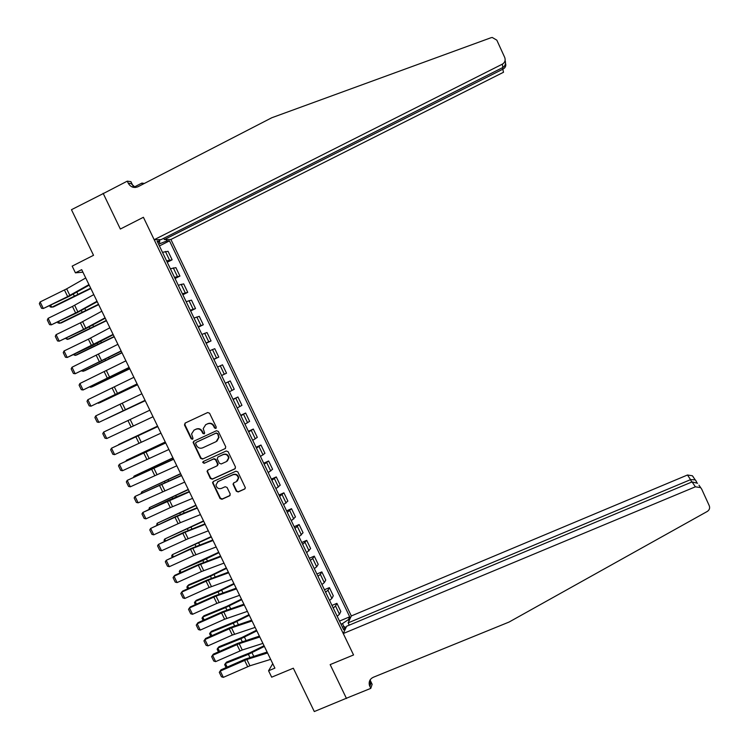 <?xml version="1.0" encoding="UTF-8"?>
<svg xmlns="http://www.w3.org/2000/svg" width="749" height="749" viewBox="0 0 749 749"><rect width="100%" height="100%" fill="white"/><g stroke="black" fill="none" stroke-linecap="round" stroke-linejoin="round"><path stroke-width="1.12" d="M215.815 428.437L216.255 427.108L209.57 413.242L207.688 412.521L185.106 423.082L184.479 424.964L191.154 438.764L192.465 439.27L193.008 438.437L191.566 433.924L194.038 430.151L195.91 429.271C198.466 428.391 200.47 429.158 201.93 431.574L202.801 433.362L204.112 433.858L204.655 432.997L203.213 428.653L205.703 424.711L207.585 423.84C210.151 422.951 212.164 423.719 213.624 426.134L214.495 427.932L215.815 428.437M236.319 491.222L238.201 491.953L244.567 489.078L245.344 487.721L237.836 471.907L235.944 471.187L213.325 481.467L212.547 482.712L220.056 498.553L221.929 499.283L229.578 495.838L230.215 493.975L227.059 487.449L225.187 486.728L221.386 488.442C218.408 489.163 216.601 487.983 215.974 484.893L218.053 481.532L232.948 474.763C235.823 474.023 237.63 475.138 238.369 478.105L236.291 481.701L233.8 482.824L233.023 484.144L236.319 491.222L238.557 491.634L244.96 488.816M103.69 193.354L71.464 209.701L93.531 255.297L72.176 266.12L75.424 272.833L81.697 269.659L274.911 668.136L268.563 670.767L271.672 677.18L293.327 668.211L314.299 711.55L346.637 698.152M370.072 679.989L372.15 684.324L370.764 688.378L346.366 698.255L330.159 664.606L346.497 698.517M103.137 193.298L120.346 229.035L143.405 217.285L353.547 654.963L330.159 664.606L353.547 654.963L343.267 633.542L695.372 486.813L692.085 481.907L346.609 626.248L343.267 633.542M225.112 448.707L225.749 446.825L218.343 431.452L216.461 430.731L193.86 441.198L193.092 442.387L200.629 458.369L202.511 459.09L225.505 448.426L202.511 459.09M228.099 451.703L235.486 467.039L234.849 468.911L212.229 479.21L210.357 478.489L207.052 471.327L207.829 470.091L216.976 465.915L217.603 464.043L215.506 459.699L213.624 458.978L204.102 463.341L202.689 462.386L203.232 461.534L226.217 450.982L228.099 451.703M349.249 625.143L348.154 622.868L351.328 615.95L170.912 239.465L503.506 72.26L502.439 67.719M157.842 242.648L159.902 241.047L157.093 241.094L343.688 629.834L345.046 626.894L342.349 627.035M159.902 241.047L159.228 239.633M166.184 239.53L166.849 240.916L158.591 244.211M159.415 245.934L169.508 240.869L166.849 240.916M169.508 240.869L349.699 616.801L348.416 619.601L349.053 620.921M345.692 628.242L345.046 626.894M272.748 663.67L268.563 670.767M75.424 272.833L82.914 272.187M160.052 243.472L159.162 241.618M344.081 626.941L342.471 623.589L340.992 624.207M207.801 470.1L207.595 471.664L210.75 478.18L212.622 478.901L235.308 468.574M167.242 262.234L172.13 259.8L168.066 251.318L162.477 252.31M175.051 278.506L179.947 276.081L175.884 267.618L170.388 268.788M182.85 294.75L187.737 292.344L183.683 283.89L178.281 285.238M190.63 310.957L195.526 308.569L191.482 300.134L186.164 301.65M198.401 327.144L203.297 324.766L199.253 316.35L194.028 318.044M206.153 343.295L211.049 340.935L207.024 332.537L201.884 334.4M213.886 359.417L218.792 357.076L214.766 348.688L209.72 350.729M221.62 375.511L226.526 373.189L222.509 364.819L217.538 367.029M225.318 383.235L230.224 380.913L225.355 383.291M229.409 391.746L234.24 389.274L230.224 380.913M233.023 399.283L237.939 396.989L233.145 399.535M237.199 407.971L241.936 405.331L237.939 396.989M240.719 415.311L245.635 413.027L240.925 415.751M244.97 424.168L249.623 421.359L245.635 413.027M248.396 431.312L253.312 429.046L248.696 431.93M252.731 440.337L257.3 437.36L253.312 429.046M256.064 447.275L260.98 445.028L256.448 448.08M260.474 456.469L264.959 453.332L260.98 445.028M263.714 463.219L268.629 460.981L264.191 464.211M268.208 472.582L272.608 469.267L268.629 460.981M271.353 479.126L276.278 476.916L271.915 480.306M275.922 488.657L280.238 485.183L276.278 476.916M278.974 495.014L283.899 492.814L279.63 496.372M283.628 504.714L287.859 501.072L283.899 492.814M286.586 510.874L291.511 508.683L287.326 512.41M291.324 520.733L295.471 516.932L291.511 508.683M294.188 526.697L299.113 524.534L295.012 528.419M299.001 536.733L303.064 532.754L299.113 524.534M301.772 542.501L306.697 540.347L302.68 544.401M306.659 552.696L310.638 548.558L306.697 540.347M309.337 558.267L314.271 556.133L312.726 558.492L310.339 560.346M314.318 568.631L316.687 566.75L318.203 564.334L314.271 556.133M316.893 574.015L321.836 571.899L320.338 574.361L317.979 576.271M321.948 584.548L324.298 582.61L325.759 580.082L321.836 571.899M324.439 589.735L329.382 587.628L327.94 590.212L325.609 592.169M329.569 600.426L331.891 598.442L333.296 595.801L329.382 587.628M331.976 605.426L336.91 603.338L335.533 606.025L333.23 608.038M337.181 616.277L339.475 614.246L340.823 611.493L336.91 603.338M339.494 621.08L349.699 616.801M172.13 259.8L166.596 260.886M179.947 276.081L174.498 277.345M187.737 292.344L182.382 293.777M195.526 308.569L190.255 310.18M203.297 324.766L198.111 326.555M211.049 340.935L205.956 342.892M218.792 357.076L213.793 359.202M226.526 373.189L221.601 375.492M342.471 623.589L348.416 619.601M216.096 428.231L214.879 427.688L214.017 425.9C212.557 423.485 210.544 422.717 207.988 423.597L207.585 423.84M205.526 424.805L207.988 423.597M193.888 430.226L196.322 429.027C198.878 428.147 200.882 428.915 202.342 431.321L203.204 433.109L204.402 433.662M185.275 422.998L184.909 424.73L191.575 438.511L192.755 439.064M193.944 441.161L193.654 442.818L201.041 458.088L202.913 458.809M217.276 433.699L215.946 433.194L196.116 442.378L195.573 443.221L196.584 445.58C198.045 447.977 200.049 448.745 202.595 447.874L216.161 441.62L218.652 437.491L217.659 433.446L215.946 433.194M196.332 442.247L216.339 432.95M216.929 441.161L219.036 437.238L218.184 435.59M217.659 433.446L218.568 435.338M217.397 465.606L218.137 464.352L215.899 459.418L214.017 458.697L204.102 463.341M203.307 461.496L203.091 462.096L204.505 463.06M226.498 461.562L228.585 458.032C227.883 454.999 226.076 453.857 223.155 454.606L217.893 457.021L217.266 458.894L219.363 463.238L221.245 463.959L226.498 461.562M227.35 461.01L228.96 457.751C228.258 454.727 226.451 453.585 223.53 454.334L223.155 454.606M217.884 457.021L223.53 454.334M233.688 482.88L233.529 484.378L236.675 490.904M237.302 481.008L238.734 477.806C237.995 474.838 236.188 473.724 233.314 474.463L232.948 474.763M217.5 481.841L233.314 474.463M213.259 481.495L213.09 483.021L220.44 498.225L222.313 498.946L230.083 495.445M244.567 489.078L245.073 488.685M50.792 305.339L51.737 307.287L90.666 288.168M49.715 305.873L50.267 306.996L53.376 306.959L90.844 288.543M88.953 284.629L67.663 296.576L43.32 308.504L68.852 296.501L89.197 285.135M85.723 277.973L66.661 288.852L40.118 301.959L43.32 308.504L41.579 308.288L39.351 303.71L40.118 301.959M163.731 238.294L164.34 239.558L503.066 69.077C505.107 67.916 506.006 66.277 505.753 64.152L505.491 63.59M164.34 239.558L170.912 239.465M103.268 193.579L120.346 229.035L143.405 217.285L154.182 239.708L161.129 239.605L502.841 67.513L502.373 64.142C504.901 62.532 505.697 60.332 504.751 57.533L496.821 40.156L492.233 37.469L490.979 37.74L271.756 117.762L137.985 186.735C133.874 188.336 130.635 187.156 128.257 183.205L127.264 181.155L103.268 193.579M134.296 187.007L141.87 183.093L144.398 183.43M127.264 181.155L130.925 181.642L133.135 186.248M154.182 239.708L502.373 64.142M142.497 184.404L141.87 183.093M135.4 187.475L131.019 183.561L128.257 183.205M505.116 60.416C506.034 63.553 505.275 65.921 502.841 67.513M505.509 63.459L505.753 64.152M698.976 485.183L701.71 489.163L709.256 505.697C710.108 508.084 709.443 510.003 707.271 511.455L509.039 622.063L373.255 677.293C369.978 678.912 368.686 681.524 369.351 685.138L370.764 688.378M348.154 622.868L690.569 479.641L687.47 475.006L692.385 475.765L693.508 477.244M351.328 615.95L687.47 475.006M369.65 680.804L370.352 682.264M700.54 487.599L695.372 486.813M370.212 679.755L370.886 683.378L369.828 686.43M695.858 480.661L695.203 479.847L690.569 479.641L691.683 482.075M697.544 483.255L692.085 481.907M58.75 321.658L59.574 323.353L98.503 304.319M57.673 322.182L58.085 323.034L61.184 322.978L98.662 304.646M66.689 337.949L67.391 339.381L106.321 320.45M65.612 338.473L67.391 339.381L68.974 338.96L106.452 320.722M74.619 354.211L75.19 355.391L114.129 336.544M73.542 354.726L75.19 355.391L76.754 354.923L114.232 336.778M97.014 301.257L77.849 311.856L51.297 324.86L76.801 312.857L97.22 301.688M93.794 294.61L72.456 306.425L48.105 318.325L51.297 324.86L49.556 324.626L47.327 320.057L48.105 318.325M105.057 317.848L83.616 329.373L59.265 341.188L84.749 329.186L105.235 318.213M101.845 311.209L80.424 322.819L56.081 334.663L59.265 341.188L57.514 340.935L55.295 336.376L56.081 334.663M113.09 334.4L67.223 357.479L92.67 345.486L113.239 334.709M109.878 327.781L88.391 339.185L64.04 350.972L67.223 357.479L65.463 357.217L63.244 352.657L64.04 350.972M82.53 370.437L82.98 371.364L121.918 352.62M81.454 370.961L84.525 370.849L122.003 352.798M121.104 350.935L75.162 373.751L121.216 351.178M117.902 344.325L71.988 367.244L75.162 373.751L73.393 373.461L71.174 368.92L71.988 367.244M90.432 386.643L90.76 387.317L129.699 368.658M89.627 387.027L92.277 386.756L129.764 368.789M98.316 402.812L98.522 403.243L137.46 384.677M97.819 403.046L100.01 402.634L137.498 384.752M106.18 418.963L145.212 400.659M105.984 419.056L145.231 400.696M157.562 426.134L118.642 444.503L157.59 426.172M129.1 367.431L83.083 389.986L129.184 367.609M125.907 360.84L79.918 383.497L83.083 389.986L81.313 389.686L79.094 385.145L79.918 383.497M137.086 383.9L90.994 406.192L137.142 384.012M133.893 377.318L87.83 399.713L90.994 406.192L89.215 405.874L87.006 401.342L87.83 399.713M145.063 400.341L98.887 422.37L145.081 400.387M141.87 393.768L95.732 415.901L98.887 422.37L97.108 422.043L94.898 417.521L95.732 415.901M153.021 416.753L106.77 438.521L103.624 432.07L102.782 433.662L104.982 438.174L106.77 438.521M149.837 410.19L103.624 432.07M160.96 433.137L114.644 454.643L111.498 448.202L110.646 449.774L112.846 454.278L114.644 454.643M157.786 426.584L111.498 448.202L157.758 426.527M165.257 441.994L126.356 460.326L165.304 442.088M126.029 461.056L126.356 460.326L126.581 460.794M168.89 449.484L122.49 470.737L119.353 464.305L118.492 465.85L120.692 470.353L122.49 470.737M165.716 442.949L119.353 464.305L165.66 442.828M172.935 457.836L134.052 476.121L173 457.976M133.537 477.244L134.052 476.121L134.399 476.841M176.801 465.803L130.335 486.803L127.199 480.381L126.338 481.907L128.528 486.401L130.335 486.803M173.637 459.277L127.199 480.381L173.553 459.09M180.603 473.64L141.739 491.887L180.696 473.827M141.13 493.348L141.739 491.887L142.207 492.851M184.703 482.094L138.162 502.841L135.026 496.428L134.155 497.935L136.346 502.42L138.162 502.841M181.548 475.587L135.026 496.428L181.427 475.334M188.252 489.425L149.416 507.625L188.364 489.659M148.929 509.329L149.416 507.625L150.006 508.833M192.587 498.357L170.313 507.616L145.971 518.842L142.844 512.447L141.964 513.936L144.145 518.411L145.971 518.842M189.431 491.859L142.844 512.447L168.057 500.491L189.282 491.541M195.892 505.172L157.075 523.336L196.032 505.453M156.71 525.283L157.075 523.336L157.777 524.787M200.46 514.591L180.359 522.68L153.77 534.823L150.652 528.429L149.763 529.908L151.944 534.374L153.77 534.823M197.315 508.103L174.994 517.241L150.652 528.429L175.837 516.482L197.127 507.719M203.522 520.901L164.714 539.018L203.681 521.229M164.471 541.209L164.04 540.319L164.714 539.018L165.548 540.712M208.316 530.798L188.149 538.69L161.55 550.768L158.442 544.392L157.543 545.843L159.715 550.3L161.55 550.768M205.17 524.319L185.031 532.286L158.442 544.392L183.599 532.455L204.964 523.879M211.134 536.602L172.354 554.672L211.312 536.977M172.223 557.097L171.661 555.955L172.354 554.672L173.3 556.61M218.727 552.266L179.966 570.298L202.82 560.533L218.933 552.687M179.957 572.966L179.273 571.562L179.966 570.298L181.033 572.479M226.31 567.911L211.611 575.12L188.795 584.763L187.578 585.896L210.45 576.234L226.544 568.379M187.681 588.808L186.866 587.141L187.578 585.896L188.757 588.321M233.885 583.527L219.204 590.746L196.36 600.295L195.171 601.475L218.071 591.907L234.137 584.042M195.395 604.621L194.45 602.692L195.171 601.475L196.472 604.134M241.45 599.116L226.788 606.353L203.925 615.8L202.745 617.017L225.674 607.551L241.721 599.677M203.091 620.406L202.024 618.215L202.745 617.017L204.168 619.919M248.986 614.676L234.353 621.932L211.461 631.276L210.319 632.54L233.267 623.177L249.286 615.285M210.769 636.163L209.58 633.71L210.319 632.54L211.845 635.676M256.523 630.209L241.908 637.474L218.998 646.724L217.865 648.035L240.841 638.766L256.841 630.864M218.446 651.883L217.126 649.186L217.865 648.035L219.513 651.415M264.041 645.722L249.454 652.997L226.516 662.144L225.412 663.502L248.406 654.336L264.378 646.415M226.095 667.584L224.653 664.625L225.412 663.502L227.172 667.116M216.161 546.967L193.663 555.627L169.321 566.693L166.212 560.327L165.314 561.759L167.486 566.207L169.321 566.693M213.025 540.497L190.555 549.242L166.212 560.327L191.351 548.39L212.782 540.001M223.988 563.117L201.415 571.571L177.082 582.582L173.983 576.234L173.066 577.648L175.229 582.085L177.082 582.582M220.861 556.657L198.316 565.195L173.983 576.234L174.817 575.298L199.084 564.297L220.581 556.095M231.797 579.23L209.158 587.488L184.825 598.451L181.726 592.103L180.809 593.498L182.971 597.936L184.825 598.451M228.679 572.788L208.325 580.194L181.726 592.103L182.541 591.13L206.808 580.175L228.37 572.161M239.605 595.315L216.892 603.376L192.549 614.283L189.46 607.954L188.533 609.33L190.695 613.759L192.549 614.283M236.487 588.883L216.058 596.11L189.46 607.954L190.255 606.924L214.514 596.026L236.15 588.19M247.385 611.371L224.606 619.236L200.264 630.096L197.184 623.777L196.247 625.125L198.401 629.544L200.264 630.096M244.277 604.949L223.782 611.989L197.184 623.777L197.951 622.7L222.21 611.858L243.912 604.2M255.156 627.4L232.302 635.068L207.969 645.872L204.889 639.571L203.943 640.901L205.629 638.448L229.896 627.653L251.655 620.181M205.629 638.448L204.889 639.571L231.497 627.849L252.057 620.996M207.969 645.872L206.097 645.31L203.943 640.901M262.918 643.4L242.264 650.001L215.656 661.629L212.585 655.328L211.63 656.648L213.306 654.158L237.564 643.419L259.388 636.126M213.306 654.158L212.585 655.328L239.193 643.672L259.819 637.006M215.656 661.629L213.774 661.049L211.63 656.648M270.661 659.373L249.941 665.786L223.333 677.358L220.262 671.067L219.298 672.359L220.955 669.849L245.223 659.157L267.112 652.051M220.955 669.849L220.262 671.067L246.87 659.476L267.571 652.988M223.333 677.358L221.442 676.759L219.298 672.359M169.499 259.987L165.398 251.449M177.373 276.4L173.281 267.87M185.228 292.775L181.146 284.264M193.073 309.122L188.991 300.621M200.901 325.441L196.828 316.958M208.718 341.731L204.655 333.268M216.517 357.994L212.463 349.54M224.307 374.219L220.262 365.784M232.078 390.426L228.042 381.999M239.839 406.595L235.804 398.187M247.591 422.745L243.565 414.347M255.315 438.858L251.299 430.478M263.039 454.943L259.023 446.582M270.745 470.999L266.738 462.657M278.431 487.028L274.434 478.695M286.109 503.028L282.12 494.714M293.777 519.001L289.788 510.696M301.426 534.945L297.447 526.659M309.065 550.861L305.096 542.585M316.687 566.75L312.726 558.492M324.298 582.61L320.338 574.361M331.891 598.442L327.94 590.212M339.475 614.246L335.533 606.025M73.336 294.104L74.151 295.78M76.847 292.119L77.774 294.029M69.863 295.424L66.661 288.852M67.663 296.576L64.47 290.003M696.074 480.97L696.851 482.674M81.295 310.489L82.006 311.949M84.824 308.541L85.629 310.198M89.253 326.854L89.852 328.09M92.792 324.944L93.475 326.349M97.192 343.182L97.679 344.203M100.74 341.31L101.302 342.471M77.849 311.856L74.657 305.283M75.649 312.988L72.456 306.425M85.817 328.24L82.633 321.686M83.616 329.373L80.424 322.819M93.775 344.606L90.592 338.071M91.565 345.72L88.391 339.185M105.113 359.483L105.497 360.288M108.68 357.648L109.12 358.556M101.714 360.943L98.54 354.408M99.505 362.039L96.331 355.513M113.024 375.764L113.305 376.344M116.601 373.957L116.919 374.622M109.644 377.243L106.47 370.727M107.425 378.329L104.261 371.822M117.556 393.525L114.391 387.018M115.337 394.592L112.172 388.094M125.458 409.769L122.302 403.271M123.239 410.827L120.074 404.338M133.341 425.984L130.186 419.506M131.112 427.033L127.967 420.554M141.215 442.172L138.069 435.703M138.986 443.211L135.841 436.742M149.07 458.332L145.933 451.872M146.841 459.352L143.696 452.902M156.747 465.728L157.047 466.346M160.361 464.034L160.698 464.745M156.916 474.463L153.779 468.013M154.678 475.475L151.541 469.024M164.462 481.598L164.864 482.431M168.066 479.912L168.534 480.858M164.743 490.558L161.615 484.126M162.505 491.559L159.368 485.127M172.158 497.439L172.663 498.488M175.772 495.754L176.343 496.943M172.56 506.633L169.433 500.21M170.313 507.616L167.186 501.203M179.844 513.252L180.453 514.507M183.449 511.576L184.151 513.009M180.359 522.68L177.241 516.267M178.112 523.654L174.994 517.241M187.512 529.037L188.224 530.507M191.126 527.362L191.931 529.037M188.149 538.69L185.031 532.286M185.892 539.654L182.784 533.26M195.171 544.795L195.985 546.47M198.775 543.128L199.702 545.038M202.82 560.533L203.737 562.405M206.424 558.866L207.464 561.01M210.45 576.234L211.461 578.322M214.055 574.577L215.206 576.955M218.071 591.907L219.185 594.2M221.667 590.249L222.94 592.871M225.674 607.551L226.891 610.061M229.278 605.904L230.664 608.759M233.267 623.177L234.577 625.883M236.862 621.53L238.36 624.619M240.841 638.766L242.255 641.678M244.446 637.127L246.056 640.451M248.406 654.336L249.923 657.453M252.001 652.697L253.733 656.255M195.92 554.681L192.811 548.287M193.663 555.627L190.555 549.242M203.681 570.635L200.573 564.259M201.415 571.571L198.316 565.195M211.424 586.561L208.325 580.194M209.158 587.488L206.069 581.13M219.157 602.468L216.058 596.11M216.892 603.376L213.802 597.028M226.872 618.337L223.782 611.989M224.606 619.236L221.517 612.897M234.577 634.188L231.497 627.849M232.302 635.068L229.222 628.739M242.264 650.001L239.193 643.672M239.989 650.881L236.918 644.561M249.941 665.786L246.87 659.476M247.666 666.657L244.595 660.346M370.418 682.096L369.351 685.138M692.385 475.765L695.203 479.847M696.748 482.609L695.718 480.343"/></g></svg>
